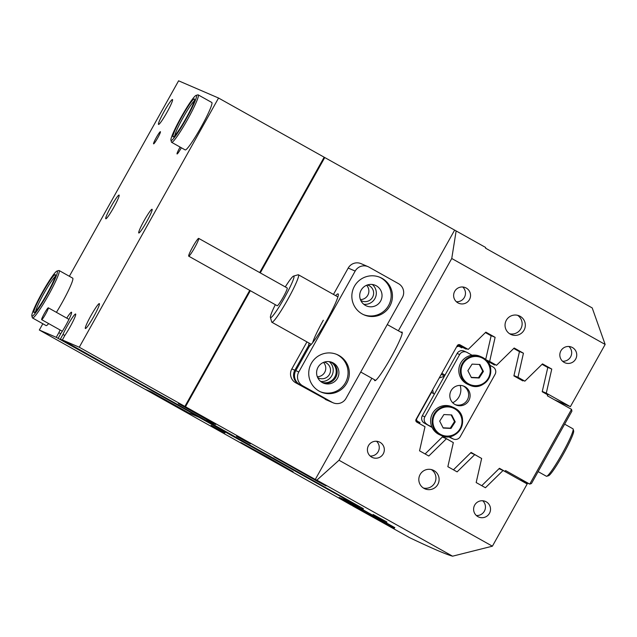 <?xml version="1.0" encoding="UTF-8"?>
<svg xmlns="http://www.w3.org/2000/svg" width="637" height="637" viewBox="0 0 637 637"><rect width="100%" height="100%" fill="white"/><g stroke="black" fill="none" stroke-linecap="round" stroke-linejoin="round"><path stroke-width="0.96" d="M433.94 470.576A10.2 10.144 113.3 0 0 419.871 474.987A10.2 10.144 113.3 0 0 424.935 488.842A10.2 10.144 113.3 0 0 438.065 483.969A10.2 10.144 113.3 0 0 433.94 470.576M520.158 316.31A10.2 10.144 113.3 0 0 506.089 320.714A10.2 10.144 113.3 0 0 511.153 334.568A10.2 10.144 113.3 0 0 524.283 329.703A10.2 10.144 113.3 0 0 520.158 316.31M486.214 501.813A8.496 8.456 113.3 0 0 474.485 505.483A8.496 8.456 113.3 0 0 478.706 517.029A8.496 8.456 113.3 0 0 489.646 512.976A8.496 8.456 113.3 0 0 486.214 501.813M380.01 442.309A8.496 8.456 113.3 0 0 368.29 445.988A8.496 8.456 113.3 0 0 372.502 457.533A8.496 8.456 113.3 0 0 383.45 453.472A8.496 8.456 113.3 0 0 380.01 442.309M572.432 347.539A8.496 8.456 113.3 0 0 560.703 351.218A8.496 8.456 113.3 0 0 564.923 362.764A8.496 8.456 113.3 0 0 575.864 358.703A8.496 8.456 113.3 0 0 572.432 347.539M466.228 288.043A8.496 8.456 113.3 0 0 454.507 291.714A8.496 8.456 113.3 0 0 458.728 303.26A8.496 8.456 113.3 0 0 469.668 299.199A8.496 8.456 113.3 0 0 466.228 288.043M386.898 522.006L373.107 514.465L386.898 522.006M250.317 443.838L236.518 436.297L250.317 443.838M224.949 432.905L211.15 425.365L224.949 432.905M317.664 377.558A8.496 8.456 113.3 0 0 329.64 374.03A8.496 8.456 113.3 0 0 324.329 362.103M360.773 300.425A8.496 8.456 113.3 0 0 372.749 296.898A8.496 8.456 113.3 0 0 367.438 284.962M302.774 472.55L273.878 456.761L317.377 481.333L326.096 485.943L302.774 472.55M269.801 458.337L240.897 442.548L284.397 467.12L293.116 471.73L269.801 458.337M374.572 379.779A27.869 2.819 -60.7 0 0 374.779 380.679A27.869 2.819 -60.7 0 0 390.927 357.612A27.869 2.819 -60.7 0 0 402.027 332.052A27.869 2.819 -60.7 0 0 401.995 332.036A27.869 2.819 -60.7 0 0 401.151 332.339M371.841 378.251L315.275 479.462L316.86 480.147L339.003 460.24L451.752 258.503L456.14 230.944L485.641 247.467L485.529 248.159L592.211 307.926L605.15 344.45L570.378 406.661L554.572 399.845M363.424 508.724L205.122 419.942L215.648 424.473L179.108 403.922M363.409 508.756L60.38 339.099L359.356 506.988M359.284 506.972L199.031 417.315L188.632 412.832L151.463 392.01L144.933 389.191L39.327 330.022L42.83 323.747M338.916 498.078L145.523 389.526L151.925 392.281L188.504 412.776L199.142 417.124L56.255 337.315L39.327 330.022M351.998 505.412L352.81 505.866M386.213 524.585L409.448 537.596C431.735 548.218 446.115 554.413 452.573 556.189L316.86 480.147M315.275 479.462L185.478 406.74L179.069 403.977M394.741 527.595L346.942 500.738L339.218 497.537M324.129 157.267L324.751 157.538L260.278 272.891M250.333 290.695L185.478 406.74M339.003 460.24L492.401 546.188L527.173 483.977L503.079 470.472L485.434 487.743L476.173 482.551L481.652 458.465L474.756 454.603L457.119 471.874L447.851 466.69L453.329 442.604L446.433 438.742L428.797 456.012L419.536 450.821L425.006 426.734L416.845 422.156A2.038 2.03 -66.7 0 1 416.065 419.385L457.286 345.636A2.038 2.03 -66.7 0 1 460.049 344.848L468.219 349.418L485.856 332.148L495.116 337.339L489.646 361.426L496.534 365.288L514.178 348.017L523.439 353.209L517.969 377.295L524.856 381.157L542.493 363.886L551.761 369.07L546.283 393.156L570.378 406.661M451.752 258.503L605.15 344.45M456.14 230.944L324.751 157.538M454.555 230.26L398.372 330.786M542.278 391.437L546.283 393.156M546.498 366.808L551.761 369.07M513.963 375.567L517.969 377.295M518.088 378.235L524.856 381.157M518.176 350.939L523.439 353.209M485.999 359.857L489.646 361.426M489.765 362.365L496.534 365.288M489.853 335.07L495.116 337.339M457.884 344.967L468.219 349.418M442.357 436.982L446.433 438.742M470.679 452.851L474.756 454.603M499.002 468.713L503.079 470.472M492.401 546.188L452.573 556.189M360.423 299.597A8.496 8.456 113.3 0 0 366.594 285.28M317.314 376.73A8.496 8.456 113.3 0 0 323.485 362.413M456.371 301.739A8.496 8.456 113.3 0 0 462.725 286.992M562.575 361.243A8.496 8.456 113.3 0 0 568.929 346.488M370.153 456.012A8.496 8.456 113.3 0 0 376.507 441.258M476.349 515.508A8.496 8.456 113.3 0 0 482.711 500.762M509.624 333.748A10.2 10.144 113.3 0 0 517.578 315.299M423.406 488.022A10.2 10.144 113.3 0 0 431.36 469.565M573.149 429.075L573.658 430.907A25.83 2.612 119.3 0 1 566.978 447.349A25.83 2.612 119.3 0 1 553.059 470.719A25.83 2.612 119.3 0 1 548.537 475.743L546.705 476.269A27.192 2.747 -60.7 0 0 551.475 470.974A27.192 2.747 -60.7 0 0 566.126 446.386A27.192 2.747 -60.7 0 0 573.149 429.075A27.192 2.747 -60.7 0 0 572.974 428.812L564.653 424.154M538.122 471.619L546.395 476.253A27.192 2.747 -60.7 0 0 546.705 476.269M480.107 356.33A15.296 15.216 113.3 0 0 465.766 383.235A15.296 15.216 113.3 0 0 468.004 384.422L469.525 385.082A15.296 15.216 -66.7 0 1 462.151 363.862A15.296 15.216 -66.7 0 1 483.865 358.185A15.296 15.216 -66.7 0 1 469.525 385.082C485.705 393.133 499.551 367.159 483.865 358.185L480.107 356.33M479.876 364.491L472.105 364.117L467.869 370.686L471.404 377.63L479.175 378.004L483.411 371.435L479.876 364.491M471.261 377.359L478.483 377.701L482.711 371.132L479.319 364.468M482.711 371.132L483.411 371.435M478.483 377.701L479.175 378.004M451.92 406.764A15.296 15.216 113.3 0 0 437.579 433.67A15.296 15.216 113.3 0 0 439.817 434.856L441.337 435.517A15.296 15.216 -66.7 0 1 433.964 414.297A15.296 15.216 -66.7 0 1 455.678 408.62A15.296 15.216 -66.7 0 1 441.337 435.517C457.517 443.567 471.364 417.593 455.678 408.62L451.92 406.764M451.689 414.926L443.917 414.552L439.681 421.121L443.217 428.064L450.988 428.438L455.224 421.869L451.689 414.926M443.081 427.793L450.295 428.144L454.523 421.567L451.131 414.902M454.523 421.567L455.224 421.869M450.295 428.144L450.988 428.438M454.985 404.495A10.2 10.144 113.3 0 0 469.055 400.092A10.2 10.144 113.3 0 0 463.999 386.229A10.2 10.144 113.3 0 0 450.869 391.102A10.2 10.144 113.3 0 0 454.985 404.495M463.25 385.942A10.2 10.144 -66.7 0 1 467.765 399.096A10.2 10.144 -66.7 0 1 455.208 404.614M432.133 427.475L424.377 423.127A5.438 5.407 -66.7 0 1 422.315 415.738L457.135 353.431A5.438 5.407 -66.7 0 1 464.007 351.083L466.539 352.181A5.438 5.407 113.3 0 1 467.04 352.428L472.057 355.239M489.622 365.081L493.006 366.968A5.438 5.407 113.3 0 1 495.068 374.365L460.248 436.663A5.438 5.407 113.3 0 1 452.875 438.766L449.101 436.648M453.377 439.012L450.845 437.922A5.438 5.407 -66.7 0 1 450.343 437.675L448.599 436.695M431.934 427.029L424.377 423.127M422.315 415.738L424.847 416.829L459.667 354.53L457.135 353.431M466.539 352.181A5.438 5.407 113.3 0 0 459.667 354.53M424.847 416.829A5.438 5.407 113.3 0 0 426.917 424.218M380.034 521.154L382.63 522.579L380.034 521.154M358.424 508.979L380.488 521.273L358.424 508.979M373.178 516.679L384.637 522.969L373.178 516.679M351.935 504.99L345.413 501.303L351.935 504.99M352.842 504.671L352.285 505.133M350.629 504.353L344.283 500.833L351.449 504.838L350.629 504.353L351.258 504.727L351.592 504.13M345.15 500.491L345.095 501.247M345.58 500.682L345.453 501.391M352.014 504.313L351.608 504.862M344.028 500.706L344.561 501.001M344.681 501.064L345.206 501.367M349.53 503.811L343.478 500.483L349.53 503.811M344.291 500.125L344.187 500.849M346.815 502.386L342.786 500.172L346.815 502.386M349.394 503.843L350.055 504.233M361.362 508.939L363.233 509.743L361.458 508.756L361.131 509.345L350.979 504.974L338.9 498.094L339.274 497.433M361.131 509.345L347.197 501.661L338.9 498.094M347.038 502.681L342.141 499.91L347.038 502.681M342.953 499.543L342.857 500.276M350.27 503.875L346.241 501.661L350.27 503.875M352.85 505.332L353.503 505.73M352.341 505.014L347.054 502.028L352.341 505.014M347.866 501.661L347.714 502.362M347.42 502.171L347.945 502.474M348.073 502.529L348.598 502.832M354.769 506.24L347.898 502.378L354.769 506.24M354.889 505.555L354.172 505.913M355.653 505.882L354.928 506.248M354.984 506.304L354.562 506.073M355.836 506.702L348.965 502.832L355.812 506.718M356.72 506.343L355.995 506.71M356.378 506.192L356.043 506.789L355.629 506.534M356.911 507.163L350.032 503.294L356.911 507.163M357.023 506.471L356.306 506.837M357.461 507.378L357.062 507.171M357.118 507.227L356.688 507.004M352.858 505.778L362.899 510.341L386.5 523.558L386.834 522.961M352.755 505.969L386.157 524.554L394.446 528.129L386.5 523.558M382.001 521.313L388.044 524.53L382.001 521.313M373.561 516.456L365.375 511.861L373.521 516.535M367.366 513.637L382.638 522.197L367.366 513.637M381.404 521.114L363.998 511.368L381.444 521.042M381.81 521.846L374.365 517.722L381.81 521.846M365.065 512.267L384.095 522.826L365.105 512.196M379.572 520.883L381.643 522.014L379.572 520.883M379.668 520.134L379.421 520.771M363.233 509.743L362.899 510.341M381.412 521.894L380.424 521.345L381.444 521.918L381.778 521.321M380.432 521.337L380.87 521.607M380.416 521.337L380.735 520.74M349.299 503.134L348.965 503.724L345.684 501.892L348.933 503.684M345.7 501.876L346.01 501.295M348.885 503.612L343.064 500.332L348.885 503.612M349.777 504.066L349.219 503.756M343.088 500.324L343.399 499.742M350.581 504.4L350.931 503.835M345.708 501.454L346.01 500.865M353.232 505.555L352.683 505.237M346.544 501.813L346.854 501.231M350.772 504.082L351.083 503.509M275.327 304.701A23.792 2.405 -60.7 0 0 270.422 317.393A23.792 2.405 -60.7 0 0 284.516 297.654A23.792 2.405 -60.7 0 0 293.561 276.092A23.792 2.405 -60.7 0 0 285.288 286.905M293.561 276.092L298.132 274.778A27.192 2.747 119.3 0 1 298.442 274.794A27.192 2.747 119.3 0 1 287.797 299.422A27.192 2.747 119.3 0 1 271.864 322.234A27.192 2.747 119.3 0 1 271.688 321.98L270.422 317.393M192.716 246.941A10.2 1.027 -60.7 0 0 188.719 256.178A10.2 1.027 -60.7 0 0 194.691 247.618A10.2 1.027 -60.7 0 0 198.688 238.381A10.2 1.027 -60.7 0 0 192.716 246.941M188.719 256.178L277.222 305.76A10.2 1.027 -60.7 0 0 283.194 297.2A10.2 1.027 -60.7 0 0 287.183 287.972L198.688 238.381M335.691 295.664A29.907 3.026 119.3 0 1 338.311 294.19A29.907 3.026 119.3 0 1 326.295 321.207A29.907 3.026 119.3 0 1 309.598 345.931L295.791 370.638L298.801 371.944A10.2 10.144 113.3 0 0 302.679 385.799L332.18 402.329A10.2 10.144 113.3 0 0 346.002 398.388L402.377 297.519A10.2 10.144 113.3 0 0 398.499 283.656L368.998 267.126A10.2 10.144 113.3 0 0 355.175 271.067L298.801 371.944M310.8 344.896L308.65 345.525A29.907 3.026 119.3 0 1 309.112 343.112M323.325 320.228A27.192 2.747 -60.7 0 0 312.671 342.69M338.988 355.494A20.392 20.288 113.3 0 0 310.848 364.308A20.392 20.288 113.3 0 0 320.968 392.026A20.392 20.288 113.3 0 0 347.229 382.28A20.392 20.288 113.3 0 0 338.988 355.494M320.331 391.739A20.392 20.288 113.3 0 0 346.106 381.42A20.392 20.288 113.3 0 0 336.463 354.307M333.239 362.963A11.219 11.155 113.3 0 0 317.759 367.804A11.219 11.155 113.3 0 0 323.325 383.052A11.219 11.155 113.3 0 0 337.769 377.693A11.219 11.155 113.3 0 0 333.239 362.963M331.32 362.111A11.219 11.155 -66.7 0 1 322.473 382.638M382.096 278.361A20.392 20.288 113.3 0 0 353.957 287.176A20.392 20.288 113.3 0 0 364.077 314.885A20.392 20.288 113.3 0 0 390.338 305.147A20.392 20.288 113.3 0 0 382.096 278.361M363.448 314.606A20.392 20.288 113.3 0 0 389.215 304.287A20.392 20.288 113.3 0 0 379.58 277.167M376.348 285.822A11.219 11.155 113.3 0 0 360.868 290.671A11.219 11.155 113.3 0 0 366.434 305.911A11.219 11.155 113.3 0 0 380.878 300.553A11.219 11.155 113.3 0 0 376.348 285.822M328.214 400.617L295.703 382.789L328.214 400.617A10.2 10.144 113.3 0 0 329.632 401.278M329.154 401.079L326.144 399.781A10.2 10.144 -66.7 0 1 325.204 399.319M295.703 382.789A10.2 10.144 -66.7 0 1 291.826 368.934L294.843 370.232A10.2 10.144 113.3 0 0 298.713 384.087M322.019 382.383A11.219 11.155 113.3 0 0 330.818 361.959M320.65 381.412A11.219 11.155 113.3 0 0 329.178 361.625M302.679 385.799L332.18 402.329M294.843 370.232L308.65 345.525M355.175 271.067L348.2 268.066L333.47 294.421M306.938 341.894L291.826 368.934M363.759 304.279A11.219 11.155 113.3 0 0 372.287 284.492M348.2 268.066A10.2 10.144 -66.7 0 1 361.083 263.662L368.067 266.664M333.119 402.791L330.101 401.493A10.2 10.144 -66.7 0 1 329.17 401.031M299.669 384.501A10.2 10.144 -66.7 0 1 295.791 370.638M44.367 313.468A6.8 0.685 -60.7 0 0 41.676 319.678A6.8 0.685 -60.7 0 0 45.633 314.017A6.8 0.685 -60.7 0 0 48.324 307.814A6.8 0.685 -60.7 0 0 44.367 313.468M444.363 376.292L439.227 377.948M452.692 402.735A14.277 14.205 113.3 0 0 460.161 385.409M432.65 389.717L433.391 393.499M416.279 419.011L417.06 420.977L415.81 420.436M434.418 394.08L431.464 392.424L416.542 419.13M441.807 373.322L456.737 346.624M519.649 479.757L529.753 484.112L571.532 409.352L571.922 411.144L531.465 483.531L529.753 484.112L505.563 470.56L505.061 471.452L504.002 470.99M453.44 469.819L471.109 452.429L478.952 456.96M425.118 453.95L442.787 436.56L450.638 441.091M418.453 423.064L422.315 425.221M457.788 345.039L466.157 349.14L466.587 348.718M485.673 359.555L491.143 335.795L485.418 332.586M494.909 364.587L494.479 365.009L486.883 360.749M523.224 380.448L522.794 380.878L513.892 375.886L519.458 351.656L513.733 348.447M571.532 409.352L547.342 395.8L547.844 394.908L542.206 391.747L547.78 367.525L542.055 364.316M481.763 485.681L499.432 468.291L505.061 471.452M415.857 420.834L420.014 422.626L419.512 423.517M420.014 422.626L417.06 420.977M445.032 375.089L442.078 373.441M457.326 345.557L458.847 346.209L457 346.735M462.295 346.974L461.793 347.866L458.847 346.209M56.972 271.043A25.83 2.612 -60.7 0 0 43.515 290.289A25.83 2.612 -60.7 0 0 31.882 314.877A25.83 2.612 -60.7 0 0 31.85 315.88A25.83 2.612 -60.7 0 0 44.471 299.151A25.83 2.612 -60.7 0 0 57.402 272.31A25.83 2.612 -60.7 0 0 56.972 271.043L58.803 270.518A27.192 2.747 119.3 0 1 59.114 270.534A27.192 2.747 119.3 0 1 59.257 271.848A27.192 2.747 119.3 0 1 46.326 298.92A27.192 2.747 119.3 0 1 32.535 317.974L46.103 325.579A27.192 2.747 -60.7 0 0 46.127 325.595A27.192 2.747 -60.7 0 0 48.651 323.58M171.624 142.314L185.192 149.918A27.192 2.747 -60.7 0 0 185.224 149.934A27.192 2.747 -60.7 0 0 200.95 127.416A27.192 2.747 -60.7 0 0 211.779 102.477A27.192 2.747 -60.7 0 0 211.747 102.461L198.203 94.873A27.192 2.747 119.3 0 1 182.214 128.634A27.192 2.747 119.3 0 1 171.624 142.314A27.192 2.747 119.3 0 1 171.449 142.059L170.947 140.22A25.83 2.612 -60.7 0 0 181.171 127.472A25.83 2.612 -60.7 0 0 196.069 95.383A25.83 2.612 -60.7 0 0 186.299 108.401A25.83 2.612 -60.7 0 0 170.947 140.22M160.397 131.684A6.967 0.701 -60.7 0 0 156.368 137.457A6.967 0.701 -60.7 0 0 153.597 143.851L153.597 143.851A6.967 0.701 -60.7 0 0 157.634 138.078A6.967 0.701 -60.7 0 0 160.405 131.692A6.967 0.701 -60.7 0 0 160.397 131.684M60.38 339.099L62.975 334.449A14.277 1.441 119.3 0 1 70.245 320.913A14.277 1.441 119.3 0 1 75.62 314.009A14.277 1.441 119.3 0 1 75.636 314.009A14.277 1.441 119.3 0 1 72.65 322.027A14.277 1.441 119.3 0 1 64.942 335.293L62.346 339.943L205.122 419.942L215.521 424.417L178.352 403.595L184.889 406.414L249.744 290.361M66.75 318.142A14.277 1.441 119.3 0 1 71.495 312.226A14.277 1.441 119.3 0 1 71.511 312.234A14.277 1.441 119.3 0 1 68.533 320.252A14.277 1.441 119.3 0 1 60.818 333.517L58.222 338.167M99.332 303.61A14.277 1.441 -60.7 0 0 91.075 315.426A14.277 1.441 -60.7 0 0 85.39 328.525A14.277 1.441 -60.7 0 0 85.406 328.533A14.277 1.441 -60.7 0 0 93.663 316.708A14.277 1.441 -60.7 0 0 99.348 303.618A14.277 1.441 -60.7 0 0 99.332 303.61M172.468 99.523A14.277 1.441 -60.7 0 0 164.211 111.348A14.277 1.441 -60.7 0 0 158.533 124.438A14.277 1.441 -60.7 0 0 158.541 124.446A14.277 1.441 -60.7 0 0 166.806 112.622A14.277 1.441 -60.7 0 0 172.484 99.531A14.277 1.441 -60.7 0 0 172.468 99.523M152.06 209.27A13.592 1.378 -60.7 0 0 144.193 220.521A13.592 1.378 -60.7 0 0 138.786 232.991A13.592 1.378 -60.7 0 0 138.794 232.999A13.592 1.378 -60.7 0 0 146.661 221.74A13.592 1.378 -60.7 0 0 152.076 209.27A13.592 1.378 -60.7 0 0 152.06 209.27M119.079 195.057A13.592 1.378 -60.7 0 0 111.212 206.316A13.592 1.378 -60.7 0 0 105.806 218.786A13.592 1.378 -60.7 0 0 105.814 218.786A13.592 1.378 -60.7 0 0 113.681 207.527A13.592 1.378 -60.7 0 0 119.095 195.057A13.592 1.378 -60.7 0 0 119.079 195.057M180.112 147.075A6.967 0.701 -60.7 0 0 177.062 153.963L177.062 153.963A6.967 0.701 -60.7 0 0 181.338 147.76M69.361 276.275L178.599 80.811L218.555 98.034L79.275 347.237L62.346 339.943M259.689 272.564L324.161 157.204L218.555 98.034M56.255 337.315L58.851 332.673A14.277 1.441 119.3 0 1 60.109 329.998M56.414 312.345A27.192 2.747 -60.7 0 0 72.682 278.138A27.192 2.747 -60.7 0 0 72.658 278.122M184.889 406.414L79.275 347.237M58.851 332.673L60.714 333.716M62.975 334.449L64.831 335.492M185.893 109.906A21.754 2.198 119.3 0 1 194.508 99.165A21.754 2.198 119.3 0 1 181.577 125.967A21.754 2.198 119.3 0 1 173.352 136.923A21.754 2.198 119.3 0 1 185.893 109.906M194.229 101.028A20.392 2.062 -60.7 0 0 186.944 111.069A20.392 2.062 -60.7 0 0 174.801 135.713M196.069 95.383L197.892 94.857A27.192 2.747 119.3 0 1 198.203 94.873M32.535 317.974A27.192 2.747 119.3 0 1 32.36 317.72L31.85 315.88M33.896 311.517A21.754 2.198 119.3 0 1 44.789 288.919A21.754 2.198 119.3 0 1 55.411 274.826A21.754 2.198 119.3 0 1 55.387 275.67A21.754 2.198 119.3 0 1 45.593 296.372A21.754 2.198 119.3 0 1 34.263 312.584A21.754 2.198 119.3 0 1 33.896 311.517M55.14 276.689A20.392 2.062 -60.7 0 0 44.311 292.741A20.392 2.062 -60.7 0 0 35.752 311.063A20.392 2.062 -60.7 0 0 35.704 311.374M483.555 358.782A14.611 14.54 113.3 0 0 463.433 363.162A14.611 14.54 113.3 0 0 467.717 383.347A14.611 14.54 113.3 0 0 487.846 378.959A14.611 14.54 113.3 0 0 483.555 358.782M455.367 409.217A14.611 14.54 113.3 0 0 435.246 413.596A14.611 14.54 113.3 0 0 439.538 433.781A14.611 14.54 113.3 0 0 459.659 429.394A14.611 14.54 113.3 0 0 455.367 409.217M450.343 437.675L452.875 438.766M338.956 498.11L339.322 497.457M356.999 507.036L357.333 506.431M347.197 501.661L347.547 501.048M444.491 376.053L441.29 374.261M394.446 528.129L394.797 527.5M349.777 504.09L350.111 503.493M352.022 505.053L352.357 504.464M353.232 505.579L353.567 504.982M354.976 506.327L355.311 505.738M355.621 506.606L355.956 506.017M357.461 507.394L357.787 506.805M357.11 507.251L357.445 506.654M375.647 380.385L360.733 372.032M311.31 344.338L271.864 322.234M402.234 332.944L387.264 324.559M337.889 296.898L298.442 274.794M41.676 319.678L62.322 331.24M48.324 307.814L68.963 319.376M72.682 278.138L59.114 270.534"/></g></svg>
